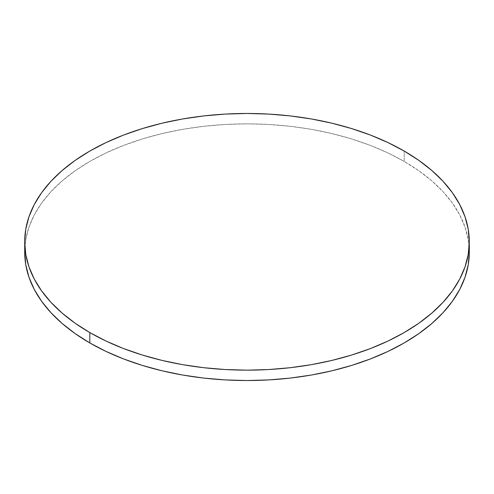 <?xml version="1.0" encoding="UTF-8"?>
<svg xmlns="http://www.w3.org/2000/svg" width="494" height="494" viewBox="0 0 494 494"><rect width="100%" height="100%" fill="white"/><g stroke="black" fill="none" stroke-linecap="round" stroke-linejoin="round"><path stroke-width="0.37" stroke-dasharray="2.47 1.85" d="M24.7 252.187L25.768 239.609L28.973 227.147L34.271 214.927L41.62 203.071L50.95 191.684L62.164 180.884L75.162 170.763L89.809 161.433L105.975 152.973L123.494 145.471L142.21 138.999L161.927 133.615L182.471 129.366L203.633 126.31L225.208 124.463L247 123.84L268.792 124.463L290.367 126.31L311.529 129.366L332.073 133.615L351.79 138.999L370.506 145.471L388.025 152.973L404.191 161.433L418.838 170.763L431.836 180.884L443.05 191.684L452.381 203.071L459.729 214.927L465.027 227.147L468.232 239.609L469.3 252.187A222.3 128.341 0 0 0 404.191 161.433L404.191 151.059L404.191 161.433A222.3 128.341 0 0 0 166.095 132.645A222.3 128.341 0 0 0 24.879 247"/><path stroke-width="0.74" d="M24.879 247A222.3 128.341 0 0 0 24.7 252.187A222.3 128.341 0 0 0 89.809 342.941A222.3 128.341 0 0 0 332.073 370.759A222.3 128.341 0 0 0 469.3 252.187L469.3 241.813A222.3 128.341 180 0 1 332.073 360.385A222.3 128.341 180 0 1 89.809 332.567L89.809 342.941L89.809 332.567A222.3 128.341 180 0 1 24.7 241.813A222.3 128.341 180 0 1 161.927 123.241A222.3 128.341 180 0 1 404.191 151.059A222.3 128.341 180 0 1 469.3 241.813L468.232 229.235L465.027 216.773L459.729 204.559L452.381 192.697L443.05 181.31L431.836 170.51L418.838 160.396L404.191 151.059L388.025 142.605L370.506 135.103L351.79 128.625L332.073 123.241L311.529 118.998L290.367 115.936L268.792 114.089L247 113.472L225.208 114.089L203.633 115.936L182.471 118.998L161.927 123.241L142.21 128.625L123.494 135.103L105.975 142.605L89.809 151.059L75.162 160.396L62.164 170.51L50.95 181.31L41.62 192.697L34.271 204.559L28.973 216.773L25.768 229.235L24.7 241.813L25.768 254.391L28.973 266.853L34.271 279.073L41.62 290.929L50.95 302.316L62.164 313.116L75.162 323.237L89.809 332.567L105.975 341.027L123.494 348.529L142.21 355.001L161.927 360.385L182.471 364.634L203.633 367.69L225.208 369.537L247 370.16L268.792 369.537L290.367 367.69L311.529 364.634L332.073 360.385L351.79 355.001L370.506 348.529L388.025 341.027L404.191 332.567L418.838 323.237L431.836 313.116L443.05 302.316L452.381 290.929L459.729 279.073L465.027 266.853L468.232 254.391L469.3 241.813M24.7 241.813L24.7 252.187L25.768 264.765L28.973 277.227L34.271 289.441L41.62 301.303L50.95 312.69L62.164 323.49L75.162 333.604L89.809 342.941L105.975 351.395L123.494 358.897L142.21 365.375L161.927 370.759L182.471 375.002L203.633 378.064L225.208 379.911L247 380.528L268.792 379.911L290.367 378.064L311.529 375.002L332.073 370.759L351.79 365.375L370.506 358.897L388.025 351.395L404.191 342.941L418.838 333.604L431.836 323.49L443.05 312.69L452.381 301.303L459.729 289.441L465.027 277.227L468.232 264.765L469.3 252.187"/></g></svg>
